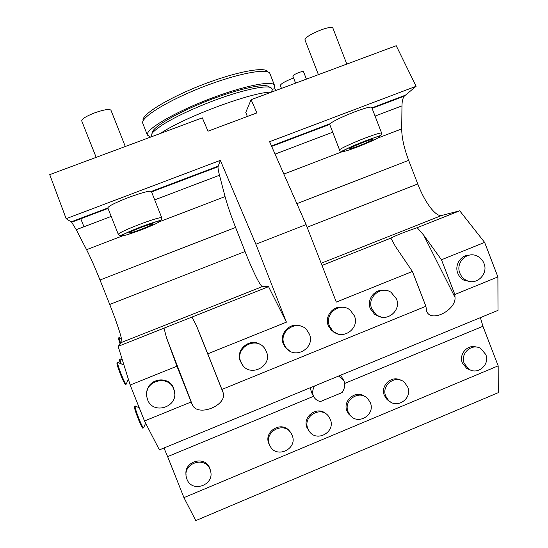 <?xml version="1.0" encoding="UTF-8"?>
<svg xmlns="http://www.w3.org/2000/svg" width="548" height="548" viewBox="0 0 548 548"><rect width="100%" height="100%" fill="white"/><g stroke="black" fill="none" stroke-linecap="round" stroke-linejoin="round"><path stroke-width="0.82" d="M49.731 174.634L202.328 117.847L207.987 131.198L256.916 112.895L251.107 99.702L396.211 45.71L416.124 86.276L404.28 96.126C402.801 98.092 402.026 101.332 401.972 105.86L401.705 128.91C401.787 137.808 404.102 148.289 408.657 160.338L417.768 183.957C424.679 202.198 435.852 217.248 441.757 215.446L459.71 210.795L484.631 242.401L497.899 276.939L498.002 310.367L159.386 449.901L144.508 420.987L130.177 385.025L118.142 346.363L164.037 328.149L166.428 337.527L192.252 404.588C197.376 417.781 228.557 404.986 222.906 392.08L221.892 389.45L425.892 306.291L412.404 271.466L336.321 302.078L306.092 224.598L255.861 244.23L220.337 160.352L66.15 218.693L49.731 174.634M247.36 116.471L245.764 112.395L251.107 99.702M313.531 396.307L167.62 456.614L183.95 497.639L195.773 520.6L498.269 392.663L498.18 365.852L482.939 326.286L344.665 383.442M480.404 317.621L482.939 326.286M66.15 218.693L71.658 222.214L76.234 229.708L86.57 249.676C90.543 257.45 95.016 267.554 99.996 280.001L109.73 304.462C117.265 323.306 123.019 341.281 121.725 342.363L118.142 346.363M167.62 456.614L163.982 448.004M81.556 227.05L81.775 227.598M81.008 218.138L81.193 218.597M306.092 224.598L269.602 141.713L416.124 86.276M160.543 133.397C183.902 117.19 253.128 91.543 271.39 92.153M152.399 133.089L152.378 132.979C151.173 127.951 176.011 113.087 207.61 100.77C239.188 88.392 267.205 82.597 269.424 87.221M147.426 135.226L142.672 123.067C140.946 117.217 168.126 100.414 202.938 86.92C237.729 73.357 268.136 67.76 269.917 73.576L274.527 85.413C273.089 79.967 242.922 85.933 208.076 99.503C173.216 113.011 145.761 129.444 147.323 134.856L150.447 137.021M274.527 85.413L274.206 87.701M143.069 120.464C141.398 114.635 167.996 98.113 202.048 84.906C236.085 71.637 265.951 66.178 267.849 71.911M271.472 145.953L329.992 123.773C333.602 120.868 341.966 116.847 355.07 111.71C365.132 107.983 370.667 106.518 371.674 107.305L381.634 133.082C380.744 132.602 375.284 134.246 365.256 138.028C352.248 142.966 338.76 149.316 339.582 150.042L329.697 124.403L271.664 146.398M322.025 265.444L390.868 238.12L395.375 246.36L412.404 271.466M484.631 242.401L441.462 259.773L423.645 235.099L417.192 227.673L459.71 210.795M417.192 227.673C404.671 231.996 395.896 235.476 390.868 238.12M221.892 389.45L207.795 353.796L286.419 322.156L255.861 244.23M261.047 345.062C250.868 336.856 234.934 349.309 240.346 361.303L242.983 365.509M300.468 326.026C290.18 321.745 278.747 333.622 283.316 343.904L285.172 347.199L289.639 350.939M383.662 290.31C374.332 289.159 366.516 299.879 370.311 308.668L374.75 314.538L381.346 317.087M343.055 307.353C333.273 305.168 324.224 316.367 328.3 325.683L331.499 330.485L337.513 333.807M207.795 353.796L196.41 325.587L191.93 317.073L268.554 286.666L262.437 286.563C260.492 286.775 252.299 270.109 245.045 251.525L235.585 227.434C230.797 215.159 227.29 204.884 225.064 196.602L159.735 221.639M286.419 322.156L268.554 286.666M425.892 306.291L426.796 311.606C431.598 322.888 456.217 309.73 455.018 297.372L454.854 294.481L497.899 276.939M192.252 404.588L191.122 401.992L144.508 420.987M191.93 317.073L164.037 328.149M130.177 385.025L176.929 366.208L166.428 337.527M191.122 401.992L176.929 366.208M174.668 393.546L173.702 388.292C169.476 375.866 149.275 377.757 147.111 390.847M173.709 389.08C168.551 374.031 143.692 380.901 146.754 396.608L147.576 399.663C153.118 415.487 179.038 406.808 174.264 390.806L173.709 389.08M220.337 160.352L218.022 166.736C217.912 168.209 218.399 171.044 219.495 175.237L225.064 196.602M151.364 191.43L161.742 217.707C160.146 217.227 152.645 219.488 139.247 224.495C126.115 229.633 119.135 232.9 118.293 234.304L107.812 207.891C108.497 206.096 115.409 202.623 128.554 197.486C142.001 192.567 149.604 190.546 151.364 191.43L218.131 166.167M140.589 227.605C133.328 230.448 129.451 232.249 128.958 233.016C129.945 233.236 134.123 231.955 141.487 229.194C148.686 226.379 152.549 224.577 153.084 223.79C152.173 223.557 148.008 224.824 140.589 227.605M441.462 259.773L454.854 294.481M469.52 255.108C460.861 254.923 454.306 265.033 457.786 273.24C459.114 276.541 461.341 278.953 464.478 280.48L471.04 281.61M483.98 263.389C482.507 259.759 480 257.211 476.452 255.752C466.519 251.347 455.415 262.958 459.868 273.157C461.204 276.48 463.45 278.911 466.608 280.446C476.623 285.707 488.583 273.918 483.98 263.389M311.833 393.087L310.12 387.785M340.664 375.202L343.322 379.757M314.497 385.984C312.456 389.806 312.161 393.3 313.62 396.464C314.915 399.019 317.155 400.725 320.327 401.588L342.068 392.574C344.939 388.21 345.487 384.169 343.719 380.442L338.637 376.038M183.95 497.639L498.18 365.852M210.507 470.979L209.788 468.28C205.315 455.196 183.758 461.101 186.06 474.828M289.94 431.701C282.515 420.179 263.218 431.057 268.856 443.647L270.075 445.956M326.361 414.144C317.847 405.26 301.907 416.405 306.996 427.735L309.826 431.968M476.322 347.076C467.608 344.028 458.573 354.261 462.354 362.947L466.738 368.462L470.89 370.167M400.554 380.127C391.532 375.024 380.093 385.833 384.367 395.471L387.121 399.643L390.45 401.917M364.591 396.348C355.631 389.683 342.363 400.732 346.98 411.062L348.932 414.357L351.563 416.685M210.035 469.513C205.288 455.744 182.642 463.046 186.334 477.219L186.923 479.158C191.937 493.433 215.227 484.905 210.411 470.616L210.035 469.513M292.125 435.263L291.289 433.543C284.522 420.802 263.602 431.461 269.493 444.709L269.931 445.682C276.103 459.354 298.187 448.922 292.125 435.263M330.3 419.336L328.697 416.473C321.073 405.321 302.338 416.261 307.894 428.687L309.024 430.886C316.196 442.955 336.013 432.146 330.3 419.336M485.761 354.481L480.808 348.583C471.951 342.719 459.868 353.529 464.245 363.454L468.656 369.003C477.479 375.551 490.261 364.66 485.761 354.481M407.726 387.039L404.417 382.34C395.807 374.113 380.853 385.182 385.765 396.197L388.532 400.396C396.937 409.438 412.781 398.369 407.726 387.039M370.311 402.643L367.838 398.745C359.591 389.169 342.925 400.245 348.138 411.897L350.097 415.213C358.029 425.666 375.675 414.644 370.311 402.643M329.992 123.773L329.697 124.403M364.05 142.014C355.494 145.391 350.741 147.604 349.788 148.645C350.336 148.878 353.378 147.953 358.919 145.85C367.379 142.521 372.119 140.315 373.147 139.233C372.647 138.987 369.612 139.911 364.05 142.014M266.369 351.542L264.979 348.898C256.779 335.424 234.386 347.405 240.853 361.879L241.558 363.393C248.895 378.312 273.103 366.674 266.369 351.542M309.38 334.116L306.702 329.841C297.42 318.744 278.179 331.047 284.138 344.343L286.015 347.665C294.728 360.152 315.586 347.994 309.38 334.116M396.444 298.845L391.101 292.331C380.997 285.22 366.68 297.393 371.77 308.846L376.243 314.758C386.217 323.005 401.732 310.737 396.444 298.845M354.398 315.881L350.316 310.271C340.424 301.4 323.978 313.73 329.451 325.985L332.677 330.821C342.26 340.972 360.105 328.636 354.398 315.881M174.504 391.21L174.442 391.608M287.693 349.48L287.221 349.329M377.675 315.689L376.887 315.84M334.67 332.41L334.033 332.396M174.415 390.703L174.339 391.108M287.268 349.083L286.782 348.946M376.942 315.244L376.14 315.449M334.088 332.013L333.437 332.033M117.532 362.481L117.183 362.618C116.388 362.653 117.532 366.667 120.601 374.661C122.807 380.107 124.396 383.36 125.348 384.422L126.019 384.155C125.067 383.093 123.485 379.839 121.279 374.394C118.204 366.4 117.06 362.386 117.847 362.351M126.019 384.155L126.341 383.799M120.718 343.486C119.245 339.164 118.813 337.219 119.416 337.657M120.163 344.103C118.601 339.555 118.135 337.486 118.752 337.917L119.142 337.767M134.986 406.123L134.63 406.267C133.856 406.397 135.061 410.616 138.24 418.912C140.343 424.097 141.843 427.18 142.733 428.159L143.398 427.885C142.507 426.906 141.014 423.823 138.918 418.638C135.733 410.342 134.527 406.13 135.294 406M143.398 427.885L143.713 427.529M121.197 363.851C120.019 360.194 119.711 358.556 120.272 358.926M120.361 363.495C119.341 360.248 119.101 358.81 119.635 359.18L119.998 359.036M78.412 219.125L78.576 219.59M80.59 218.296L83.96 226.769M83.097 217.344L83.282 217.809M318.415 74.658L304.914 39.84C305.544 37.271 311.004 33.921 321.306 29.798C328.067 27.427 331.924 26.831 332.862 28.003L346.809 64.089M281.46 88.406L280.316 85.461C280.857 83.755 285.172 81.296 293.269 78.083L293.57 77.974M298.694 81.995L305.106 79.611M306.407 79.124L303.503 71.644C303.147 71.274 301.626 71.562 298.955 72.521C295.132 74.035 293.084 75.213 292.824 76.042L295.584 83.152M96.167 157.351L81.714 120.903C81.851 118.854 86.303 116.121 95.071 112.703C104.113 109.6 109.408 108.778 110.956 110.237L125.3 146.515M371.9 107.888L405.061 95.325M375.065 116.087L401.972 105.86M283.85 174.079L342.829 151.474M377.915 138.028L401.705 128.91M275.062 154.111L332.663 132.212M296.879 203.671L408.657 160.338M307.12 227.242L417.768 183.957M321.176 263.266L441.757 215.446M196.41 325.587L222.906 392.08M121.725 342.363L262.437 286.563M109.73 304.462L245.045 251.525M99.996 280.001L235.585 227.434M122.636 235.859L86.57 249.676M219.495 175.237L154.7 199.876M111.196 216.412L76.234 229.708M107.846 207.966L71.226 221.844M140.315 227.112C128.438 231.77 122.231 234.674 121.704 235.818C123.649 235.996 130.335 233.941 141.747 229.653C153.056 225.228 159.235 222.358 160.297 221.036C158.92 220.625 152.262 222.646 140.315 227.112M423.645 235.099L455.018 297.372M365.639 140.815C354.09 145.35 346.603 148.727 343.171 150.96C342.151 152.248 346.905 150.919 357.44 146.967C368.407 142.672 375.812 139.35 379.641 136.986C381.244 135.459 376.579 136.74 365.639 140.815M150.084 137.288L151.193 136.877M215.076 100.154C192.375 108.751 174.531 117.176 161.557 125.437C149.501 134.164 152.337 133.637 151.597 135.363M271.281 92.153C272.123 89.749 273.205 88.632 274.527 88.803L276.493 90.256M271.555 88.351C269.739 84.337 244.846 89.029 215.22 100.099M404.28 96.126L372.071 108.34M174.257 390.012L174.264 390.806M161.742 217.707C161.653 219.611 161.235 220.467 160.482 220.269L140.295 227.078L120.964 235.373C120.156 235.955 119.265 235.599 118.293 234.304M108.031 208.425L71.658 222.214M218.022 166.736L151.563 191.923M464.478 280.48L466.608 280.446M313.62 396.464L311.456 392.375M210.158 469.369L210.411 470.616M269.287 444.613L269.931 445.682M308.127 429.92L309.024 430.886M466.738 368.462L468.656 369.003M387.121 399.643L388.532 400.396M348.932 414.357L350.097 415.213M381.634 133.082L380.887 135.39L365.701 140.754C356.433 144.35 348.912 147.645 343.13 150.638C341.034 151.543 339.849 151.351 339.582 150.042M241.045 362.81L241.558 363.393M285.172 347.199L286.015 347.665M374.75 314.538L376.243 314.758M331.499 330.485L332.677 330.821M123.944 364.995L117.998 362.516M128.376 379.237L126.143 384.237M121.451 338.589L119.539 337.794M139.226 407.739L135.445 406.15M145.638 423.186L143.521 427.961M122.348 359.878L120.409 359.063"/></g></svg>
